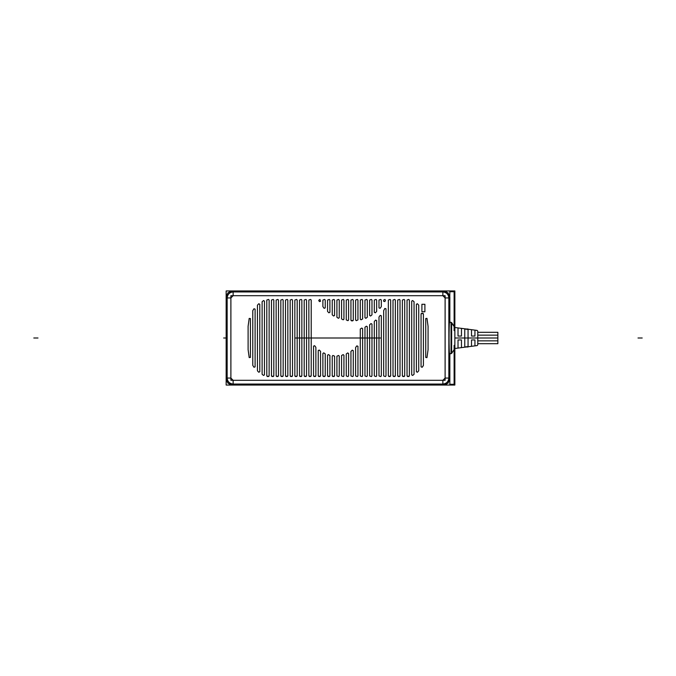 <?xml version="1.0" encoding="UTF-8"?>
<svg xmlns="http://www.w3.org/2000/svg" width="676" height="676" viewBox="0 0 676 676"><rect width="100%" height="100%" fill="white"/><g stroke="black" fill="none" stroke-linecap="round" stroke-linejoin="round"><path stroke-width="1.01" d="M477.138 338L454.863 338L477.138 338C477.138 329.001 477.138 329.001 477.138 338L468.054 338L468.054 329.457L464.758 329.009L468.054 329.457L468.054 346.543L468.054 338L477.138 338C477.138 329.001 477.138 329.001 477.138 338C477.138 329.001 477.138 329.001 477.138 338C477.138 329.001 477.138 329.001 477.138 338C477.138 346.999 477.138 346.999 477.138 338L477.788 338L477.138 338C477.138 346.999 477.138 346.999 477.138 338C477.138 346.999 477.138 346.999 477.138 338C477.138 346.999 477.138 346.999 477.138 338C477.138 329.001 477.138 329.001 477.138 338C477.138 346.999 477.138 346.999 477.138 338L477.788 338L477.138 338M471.502 336.048L474.941 336.048L471.502 336.048L471.502 329.668L468.054 329.237L477.138 330.42L474.941 330.133L474.941 336.048M458.015 336.048L461.463 336.048L458.015 336.048L458.015 327.902L454.863 327.514L451.644 322.604L451.644 353.396L449.844 353.734L451.644 353.396L454.863 348.486L451.644 353.396L451.644 322.604L451.644 353.396L451.644 322.604L454.863 327.514L451.019 322.266L451.019 353.734L451.019 322.266L451.019 353.734L449.075 353.734M468.054 346.991L464.758 346.991L468.054 346.543L464.758 346.991L464.758 329.009L468.054 329.009M477.788 344.836L477.138 345.58L474.941 345.867L474.941 339.952L471.502 339.952L471.502 346.332L468.054 346.763L477.138 345.58L477.788 344.836L477.788 331.164L477.138 330.42L477.788 331.164M461.463 336.048L461.463 328.35L466.355 329.009L454.863 327.514L454.863 348.486L466.355 346.991L461.463 347.625L461.463 339.952L458.015 339.952L458.015 348.098L454.863 348.486L451.644 353.396M474.941 339.952L471.502 339.952M461.463 339.952L458.015 339.952M497.866 332.305L477.788 332.305L497.866 332.305L497.866 338L477.788 338C477.788 329.187 477.788 329.187 477.788 338L497.866 338L497.866 343.695L477.788 343.695L497.866 343.695M477.788 335.152L497.866 335.152L477.788 335.152M477.788 340.848L497.866 340.848L477.788 340.848M424.9 311.78L421.909 311.78L424.9 311.78L424.9 304.285L424.9 311.78L424.9 304.285L421.909 304.285L424.9 304.285L421.909 304.285L424.9 304.285L421.909 304.285L421.909 311.78L421.909 304.285L424.9 304.285L424.9 311.78L424.9 304.285L424.9 311.78L421.909 311.78L424.9 311.78L421.909 311.78L421.909 304.285L421.909 311.78L421.909 304.285L421.909 311.78L424.9 311.78L424.9 304.285L421.909 304.285L421.909 311.78L424.9 311.78M232.367 385.05L229.409 384.298M226.899 381.788L226.156 378.83M446.591 384.298L443.633 385.05M443.633 290.95L446.591 291.702M226.156 297.17L226.899 294.212M229.409 291.702L232.367 290.95M449.844 384.298L454.12 384.298L454.12 345.377M449.844 291.702L454.12 291.702L454.12 330.623M230.888 295.691L445.112 295.691L445.112 380.309L230.888 380.309L230.888 295.691M446.532 383.909L443.532 384.72L443.532 384.053L232.468 384.053L232.468 384.72L233.135 384.053L442.865 384.053L442.865 380.309L445.112 378.061L442.865 380.309L233.135 380.309L233.135 384.053L233.135 380.309L233.135 384.053L233.135 380.309L230.888 378.061L233.135 380.309L442.865 380.309L233.135 380.309L230.888 378.061L230.888 297.939L233.135 295.691L442.865 295.691L445.112 297.939L445.112 378.061L442.865 380.309L442.865 384.053L233.135 384.053C229.502 383.698 227.499 381.703 227.144 378.061L230.888 378.061L227.144 378.061L227.144 297.939C227.499 294.297 229.502 292.302 233.135 291.947L442.865 291.947C446.498 292.302 448.501 294.297 448.856 297.939L448.856 378.061C448.501 381.703 446.498 383.698 442.865 384.053L442.865 380.309L442.865 384.053C446.473 383.672 448.467 381.67 448.856 378.061L448.856 297.939L445.112 297.939L448.856 297.939L449.515 297.271L449.844 322.553L449.844 297.246L449.515 322.553C448.94 324.784 448.94 351.216 449.515 353.447L449.515 353.447C448.94 351.216 448.94 324.784 449.515 322.553L449.844 290.95L454.863 290.95L454.863 330.64M248.109 349.686L249.199 357.596L250.433 357.427L250.433 318.573L249.199 318.404L248.1 326.314L248.109 349.686L249.199 357.596L250.433 357.427L250.433 318.573L249.199 318.404L248.109 326.314L248.109 349.686L249.199 357.596L250.433 357.427L250.433 318.573L249.199 318.404L248.109 326.314L248.109 349.686M252.773 310.664L252.773 365.336L253.973 367.254L255.105 366.874L255.105 309.126L253.973 308.746L252.773 310.664L252.773 365.336L253.973 367.254L255.105 366.874L255.105 309.126L253.973 308.746L252.773 310.664L252.773 365.336L253.973 367.254L255.105 366.874L255.105 309.126L253.973 308.746L252.773 310.664M257.446 305.18L257.446 370.82L258.756 372.239L259.787 371.758L259.787 304.242L258.756 303.761L257.446 305.18L257.446 370.82L258.756 372.239L259.787 371.758L259.787 304.242L258.756 303.761L257.446 305.18L257.446 370.82L258.756 372.239L259.787 371.758L259.787 304.242L258.756 303.761L257.446 305.18M262.119 301.724L262.119 374.276L263.53 375.442L264.46 374.884L264.46 301.116L263.53 300.558L262.119 301.724L262.119 374.276L263.53 375.442L264.46 374.884L264.46 301.116L263.53 300.558L262.119 301.724L262.119 374.276L263.53 375.442L264.46 374.884L264.46 301.116L263.53 300.558L262.119 301.724M266.792 300.06L266.792 375.94L268.507 376.566L269.132 375.94L269.132 300.06L268.507 299.434L266.792 300.06L266.792 375.94L267.426 376.566L269.132 375.94L269.132 300.06L268.507 299.434L266.792 300.06L266.792 375.94L267.426 376.566L269.132 375.94L269.132 300.06L268.507 299.434L266.792 300.06M271.473 300.06L271.473 375.94L273.18 376.566L273.805 375.94L273.805 300.06L273.18 299.434L271.473 300.06L271.473 375.94L272.098 376.566L273.805 375.94L273.805 300.06L273.18 299.434L271.473 300.06L271.473 375.94L272.098 376.566L273.805 375.94L273.805 300.06L273.18 299.434L271.473 300.06M276.146 300.06L276.146 375.94L277.853 376.566L278.478 375.94L278.478 300.06L277.853 299.434L276.146 300.06L276.146 375.94L276.771 376.566L278.478 375.94L278.478 300.06L277.853 299.434L276.146 300.06L276.146 375.94L276.771 376.566L278.478 375.94L278.478 300.06L277.853 299.434L276.146 300.06M280.819 300.06L280.819 375.94L282.526 376.566L283.16 375.94L283.16 300.06L282.526 299.434L280.819 300.06L280.819 375.94L281.453 376.566L283.16 375.94L283.16 300.06L282.526 299.434L280.819 300.06L280.819 375.94L281.453 376.566L283.16 375.94L283.16 300.06L282.526 299.434L280.819 300.06M285.492 300.06L285.492 375.94L287.199 376.566L287.832 375.94L287.832 300.06L287.199 299.434L285.492 300.06L285.492 375.94L286.125 376.566L287.832 375.94L287.832 300.06L287.199 299.434L285.492 300.06L285.492 375.94L286.125 376.566L287.832 375.94L287.832 300.06L287.199 299.434L285.492 300.06M290.165 300.06L290.165 375.94L291.88 376.566L292.505 375.94L292.505 300.06L291.88 299.434L290.165 300.06L290.165 375.94L290.798 376.566L292.505 375.94L292.505 300.06L291.88 299.434L290.165 300.06L290.165 375.94L290.798 376.566L292.505 375.94L292.505 300.06L291.88 299.434L290.165 300.06M294.846 300.06L294.846 375.94L296.553 376.566L297.178 375.94L297.178 300.06L296.553 299.434L294.846 300.06L294.846 375.94L295.471 376.566L297.178 375.94L297.178 300.06L296.553 299.434L294.846 300.06L294.846 375.94L295.471 376.566L297.178 375.94L297.178 300.06L296.553 299.434L294.846 300.06M299.519 300.06L299.519 375.94L301.226 376.566L301.859 375.94L301.859 300.06L301.226 299.434L299.519 300.06L299.519 375.94L300.144 376.566L301.859 375.94L301.859 300.06L301.226 299.434L299.519 300.06L299.519 375.94L300.144 376.566L301.859 375.94L301.859 300.06L301.226 299.434L299.519 300.06M304.192 300.06L304.192 375.94L305.898 376.566L306.532 375.94L306.532 300.06L305.898 299.434L304.192 300.06L304.192 375.94L304.825 376.566L306.532 375.94L306.532 300.06L305.898 299.434L304.192 300.06L304.192 375.94L304.825 376.566L306.532 375.94L306.532 300.06L305.898 299.434L304.192 300.06M308.864 300.06L308.864 375.94L310.58 376.566L311.205 375.94L311.205 300.06L310.58 299.434L308.864 300.06L308.864 375.94L309.498 376.566L311.205 375.94L311.205 300.06L310.58 299.434L308.864 300.06L308.864 375.94L309.498 376.566L311.205 375.94L311.205 300.06L310.58 299.434L308.864 300.06M313.546 346.112L313.546 375.94L315.253 376.566L315.878 375.94L315.878 347.329L314.653 345.706L313.546 346.112L313.546 375.94L314.171 376.566L315.878 375.94L315.878 347.329L314.653 345.706L313.546 346.112L313.546 375.94L314.171 376.566L315.878 375.94L315.878 347.329L314.653 345.706L313.546 346.112M318.219 350.557L318.219 375.94L319.925 376.566L320.551 375.94L320.551 351.334L319.224 350.058L318.219 350.557L318.219 375.94L318.844 376.566L320.551 375.94L320.551 351.334L319.224 350.058L318.219 350.557L318.219 375.94L318.844 376.566L320.551 375.94L320.551 351.334L319.224 350.058L318.219 350.557M322.891 353.421L322.891 375.94L324.598 376.566L325.232 375.94L325.232 353.911L323.796 352.855L322.891 353.421L322.891 375.94L323.517 376.566L325.232 375.94L325.232 353.911L323.796 352.855L322.891 353.421L322.891 375.94L323.517 376.566L325.232 375.94L325.232 353.911L323.796 352.855L322.891 353.421M327.564 355.187L327.564 375.94L329.271 376.566L329.905 375.94L329.905 355.475L328.367 354.587L327.564 355.187L327.564 375.94L328.198 376.566L329.905 375.94L329.905 355.475L328.367 354.587L327.564 355.187L327.564 375.94L328.198 376.566L329.905 375.94L329.905 355.475L328.367 354.587L327.564 355.187M332.237 356.083L332.237 375.94L333.952 376.566L334.578 375.94L334.578 356.176L332.938 355.458L332.237 356.083L332.237 375.94L332.871 376.566L334.578 375.94L334.578 356.176L332.938 355.458L332.237 356.083L332.237 375.94L332.871 376.566L334.578 375.94L334.578 356.176L332.938 355.458L332.237 356.083M336.918 356.184L336.918 375.94L338.625 376.566L339.251 375.94L339.251 356.1L338.558 355.475L336.918 356.184L336.918 375.94L338.625 376.566L339.251 375.94L339.251 356.1L338.558 355.475L336.918 356.184L336.918 375.94L338.625 376.566L339.251 375.94L339.251 356.1L338.558 355.475L336.918 356.184M341.591 355.508L341.591 375.94L343.298 376.566L343.932 375.94L343.932 355.23L343.129 354.621L341.591 355.508L341.591 375.94L343.298 376.566L343.932 375.94L343.932 355.23L343.129 354.621L341.591 355.508L341.591 375.94L343.298 376.566L343.932 375.94L343.932 355.23L343.129 354.621L341.591 355.508M346.264 353.97L346.264 375.94L347.971 376.566L348.605 375.94L348.605 353.489L347.701 352.923L346.264 353.97L346.264 375.94L347.971 376.566L348.605 375.94L348.605 353.489L347.701 352.923L346.264 353.97L346.264 375.94L347.971 376.566L348.605 375.94L348.605 353.489L347.701 352.923L346.264 353.97M350.937 351.435L350.937 375.94L352.644 376.566L353.278 375.94L353.278 350.667L352.272 350.16L350.937 351.435L350.937 375.94L352.644 376.566L353.278 375.94L353.278 350.667L352.272 350.16L350.937 351.435L350.937 375.94L352.644 376.566L353.278 375.94L353.278 350.667L352.272 350.16L350.937 351.435M355.618 347.481L355.618 375.94L357.325 376.566L357.95 375.94L357.95 346.281L356.844 345.875L355.618 347.481L355.618 375.94L357.325 376.566L357.95 375.94L357.95 346.281L356.844 345.875L355.618 347.481L355.618 375.94L357.325 376.566L357.95 375.94L357.95 346.281L356.844 345.875L355.618 347.481M360.291 329.001L360.291 375.94L361.998 376.566L362.623 375.94L362.623 328.646L361.795 328.054L360.291 329.001L360.291 375.94L361.998 376.566L362.623 375.94L362.623 328.646L361.795 328.054L360.291 329.001L360.291 375.94L361.998 376.566L362.623 375.94L362.623 328.646L361.795 328.054L360.291 329.001M364.964 327.243L364.964 375.94L366.671 376.566L367.305 375.94L367.305 326.745L366.4 326.178L364.964 327.243L364.964 375.94L366.671 376.566L367.305 375.94L367.305 326.745L366.4 326.178L364.964 327.243L364.964 375.94L366.671 376.566L367.305 375.94L367.305 326.745L366.4 326.178L364.964 327.243M369.637 324.793L369.637 375.94L371.344 376.566L371.977 375.94L371.977 324.108L371.006 323.584L369.637 324.793L369.637 375.94L371.344 376.566L371.977 375.94L371.977 324.108L371.006 323.584L369.637 324.793L369.637 375.94L371.344 376.566L371.977 375.94L371.977 324.108L371.006 323.584L369.637 324.793M374.31 321.48L374.31 375.94L376.025 376.566L376.65 375.94L376.65 320.568L375.611 320.094L374.31 321.48L374.31 375.94L376.025 376.566L376.65 375.94L376.65 320.568L375.611 320.094L374.31 321.48L374.31 375.94L376.025 376.566L376.65 375.94L376.65 320.568L375.611 320.094L374.31 321.48M378.991 317.019L378.991 375.94L380.698 376.566L381.323 375.94L381.323 315.76L380.208 315.362L378.991 317.019L378.991 375.94L380.698 376.566L381.323 375.94L381.323 315.76L380.208 315.362L378.991 317.019L378.991 375.94L380.698 376.566L381.323 375.94L381.323 315.76L380.208 315.362L378.991 317.019M383.664 310.673L383.664 375.94L385.371 376.566L385.996 375.94L385.996 308.763L384.813 308.467L383.664 310.673L383.664 375.94L385.371 376.566L385.996 375.94L385.996 308.763L384.813 308.467L383.664 310.673L383.664 375.94L385.371 376.566L385.996 375.94L385.996 308.763L384.813 308.467L383.664 310.673M388.337 300.06L388.337 375.94L390.044 376.566L390.677 375.94L390.677 300.06L390.044 299.434L388.337 300.06L388.337 375.94L388.97 376.566L390.677 375.94L390.677 300.06L390.044 299.434L388.337 300.06L388.337 375.94L388.97 376.566L390.677 375.94L390.677 300.06L390.044 299.434L388.337 300.06M393.01 300.06L393.01 375.94L394.716 376.566L395.35 375.94L395.35 300.06L394.716 299.434L393.01 300.06L393.01 375.94L393.643 376.566L395.35 375.94L395.35 300.06L394.716 299.434L393.01 300.06L393.01 375.94L393.643 376.566L395.35 375.94L395.35 300.06L394.716 299.434L393.01 300.06M397.691 300.06L397.691 375.94L399.398 376.566L400.023 375.94L400.023 300.06L399.398 299.434L397.691 300.06L397.691 375.94L398.316 376.566L400.023 375.94L400.023 300.06L399.398 299.434L397.691 300.06L397.691 375.94L398.316 376.566L400.023 375.94L400.023 300.06L399.398 299.434L397.691 300.06M402.364 300.06L402.364 375.94L404.071 376.566L404.696 375.94L404.696 300.06L404.071 299.434L402.364 300.06L402.364 375.94L402.989 376.566L404.696 375.94L404.696 300.06L404.071 299.434L402.364 300.06L402.364 375.94L402.989 376.566L404.696 375.94L404.696 300.06L404.071 299.434L402.364 300.06M407.036 300.06L407.036 375.94L408.743 376.566L409.377 375.94L409.377 300.06L408.743 299.434L407.036 300.06L407.036 375.94L407.662 376.566L409.377 375.94L409.377 300.06L408.743 299.434L407.036 300.06L407.036 375.94L407.662 376.566L409.377 375.94L409.377 300.06L408.743 299.434L407.036 300.06M411.709 301.107L411.709 374.893L412.639 375.45L414.05 374.284L414.05 301.716L412.639 300.55L411.709 301.107L411.709 374.893L412.639 375.45L414.05 374.284L414.05 301.716L412.639 300.55L411.709 301.107L411.709 374.893L412.639 375.45L414.05 374.284L414.05 301.716L412.639 300.55L411.709 301.107M416.382 304.234L416.382 371.766L417.413 372.248L418.723 370.828L418.723 305.172L417.413 303.752L416.382 304.234L416.382 371.766L417.413 372.248L418.723 370.828L418.723 305.172L417.413 303.752L416.382 304.234L416.382 371.766L417.413 372.248L418.723 370.828L418.723 305.172L417.413 303.752L416.382 304.234M425.736 318.531L425.736 357.469L426.97 357.638L428.069 349.686L428.069 326.314L426.97 318.362L425.736 318.531L425.736 357.469L426.97 357.638L428.069 349.686L428.069 326.314L426.97 318.362L425.736 318.531L425.736 357.469L426.97 357.638L428.069 349.686L428.069 326.314L426.97 318.362L425.736 318.531M383.664 300.06L383.664 301.285L384.847 301.589L385.497 300.347L384.94 299.434L383.664 300.06L383.664 301.285L384.847 301.589L385.497 300.347L384.94 299.434L383.664 300.06L383.664 301.285L384.847 301.589L385.497 300.347L384.94 299.434L383.664 300.06M378.991 300.06L378.991 307.901L380.089 308.315L381.323 306.625L381.323 300.06L380.698 299.434L378.991 300.06L378.991 307.901L380.089 308.315L381.323 306.625L381.323 300.06L380.698 299.434L378.991 300.06L378.991 307.901L380.089 308.315L381.323 306.625L381.323 300.06L380.698 299.434L378.991 300.06M374.31 300.06L374.31 312.32L375.332 312.819L376.65 311.433L376.65 300.06L376.025 299.434L374.31 300.06L374.31 312.32L375.332 312.819L376.65 311.433L376.65 300.06L376.025 299.434L374.31 300.06L374.31 312.32L375.332 312.819L376.65 311.433L376.65 300.06L376.025 299.434L374.31 300.06M369.637 300.06L369.637 315.472L370.575 316.022L371.977 314.839L371.977 300.06L371.344 299.434L369.637 300.06L369.637 315.472L370.575 316.022L371.977 314.839L371.977 300.06L371.344 299.434L369.637 300.06L369.637 315.472L370.575 316.022L371.977 314.839L371.977 300.06L371.344 299.434L369.637 300.06M364.964 300.06L364.964 317.712L365.826 318.295L367.305 317.264L367.305 300.06L366.671 299.434L364.964 300.06L364.964 317.712L365.826 318.295L367.305 317.264L367.305 300.06L366.671 299.434L364.964 300.06L364.964 317.712L365.826 318.295L367.305 317.264L367.305 300.06L366.671 299.434L364.964 300.06M360.291 300.06L360.291 319.199L361.068 319.816L362.623 318.92L362.623 300.06L361.998 299.434L360.291 300.06L360.291 319.199L361.068 319.816L362.623 318.92L362.623 300.06L361.998 299.434L360.291 300.06L360.291 319.199L361.068 319.816L362.623 318.92L362.623 300.06L361.998 299.434L360.291 300.06M355.618 300.06L355.618 320.035L356.311 320.661L357.95 319.9L357.95 300.06L357.325 299.434L355.618 300.06L355.618 320.035L356.311 320.661L357.95 319.9L357.95 300.06L357.325 299.434L355.618 300.06L355.618 320.035L356.311 320.661L357.95 319.9L357.95 300.06L357.325 299.434L355.618 300.06M350.937 300.06L350.937 320.272L352.661 320.897L353.278 320.272L353.278 300.06L352.644 299.434L350.937 300.06L350.937 320.272L351.562 320.897L353.278 320.272L353.278 300.06L352.644 299.434L350.937 300.06L350.937 320.272L351.562 320.897L353.278 320.272L353.278 300.06L352.644 299.434L350.937 300.06M346.264 300.06L346.264 319.9L347.903 320.661L348.605 320.035L348.605 300.06L347.971 299.434L346.264 300.06L346.264 319.9L347.903 320.661L348.605 320.035L348.605 300.06L347.971 299.434L346.264 300.06L346.264 319.9L347.903 320.661L348.605 320.035L348.605 300.06L347.971 299.434L346.264 300.06M341.591 300.06L341.591 318.92L343.146 319.816L343.932 319.199L343.932 300.06L343.298 299.434L341.591 300.06L341.591 318.92L343.146 319.816L343.932 319.199L343.932 300.06L343.298 299.434L341.591 300.06L341.591 318.92L343.146 319.816L343.932 319.199L343.932 300.06L343.298 299.434L341.591 300.06M336.918 300.06L336.918 317.264L338.397 318.295L339.251 317.712L339.251 300.06L338.625 299.434L336.918 300.06L336.918 317.264L338.397 318.295L339.251 317.712L339.251 300.06L338.625 299.434L336.918 300.06L336.918 317.264L338.397 318.295L339.251 317.712L339.251 300.06L338.625 299.434L336.918 300.06M332.237 300.06L332.237 314.839L333.64 316.022L334.578 315.472L334.578 300.06L333.952 299.434L332.237 300.06L332.237 314.839L333.64 316.022L334.578 315.472L334.578 300.06L333.952 299.434L332.237 300.06L332.237 314.839L333.64 316.022L334.578 315.472L334.578 300.06L333.952 299.434L332.237 300.06M327.564 300.06L327.564 311.433L328.882 312.819L329.905 312.32L329.905 300.06L329.271 299.434L327.564 300.06L327.564 311.433L328.882 312.819L329.905 312.32L329.905 300.06L329.271 299.434L327.564 300.06L327.564 311.433L328.882 312.819L329.905 312.32L329.905 300.06L329.271 299.434L327.564 300.06M322.891 300.06L322.891 306.625L324.125 308.315L325.232 307.901L325.232 300.06L324.598 299.434L322.891 300.06L322.891 306.625L324.125 308.315L325.232 307.901L325.232 300.06L324.598 299.434L322.891 300.06L322.891 306.625L324.125 308.315L325.232 307.901L325.232 300.06L324.598 299.434L322.891 300.06M318.717 300.347L319.376 301.589L320.551 301.285L319.925 299.434L318.717 300.347L319.376 301.589L320.551 301.285L319.925 299.434L318.717 300.347L319.376 301.589L320.551 301.285L319.925 299.434L318.717 300.347M423.396 313.875L422.796 313.275L421.063 313.875L421.063 366.891L422.196 367.262L423.396 365.353L423.396 313.875L421.663 313.275L423.396 313.875L423.396 365.353L423.396 313.875M448.053 293.35L449.515 297.271L448.856 297.271L448.856 378.729L449.515 378.729L448.856 378.061L445.112 378.061L445.112 297.939L445.112 378.061L448.856 378.061L445.112 378.061L448.856 378.061L448.856 297.939C448.467 294.33 446.473 292.328 442.865 291.947L233.135 291.947L233.135 295.691L233.135 291.947L442.865 291.947L442.865 295.691L442.865 291.947L443.532 291.28L442.865 291.947L443.532 291.28L446.532 292.091M442.865 291.947L442.865 295.691L233.135 295.691L442.865 295.691L445.112 297.939L448.856 297.939C448.501 294.297 446.498 292.302 442.865 291.947L442.865 295.691L445.112 297.939L448.856 297.939L449.523 297.271M445.078 291.491L232.519 291.28L228.539 292.75L232.468 291.28L443.532 291.28L232.468 291.28L233.135 291.947L233.135 295.691L230.888 297.939L233.135 295.691L233.135 291.947C229.527 292.328 227.533 294.33 227.144 297.939L227.144 378.061L227.144 297.939L230.888 297.939L227.144 297.939L226.485 297.271L227.144 297.271L227.144 378.729L226.485 378.729L226.485 369.011L226.485 378.729L227.144 378.061C227.533 381.67 229.527 383.672 233.135 384.053L442.865 384.053C446.498 383.698 448.501 381.703 448.856 378.061L449.515 378.729L449.515 353.447L449.515 378.729L448.044 382.667M226.477 297.271L227.144 297.939L230.888 297.939L230.888 378.061L230.888 297.939L227.144 297.939L226.485 297.271L226.485 315.971M226.477 378.729L227.144 378.061L230.888 378.061L227.144 378.061C227.499 381.703 229.502 383.698 233.135 384.053L232.468 384.72L233.135 384.053M227.128 315.971L226.156 315.971L227.035 315.971L227.128 317.441L227.128 367.55L227.035 369.011L226.156 369.011L227.128 369.011M226.156 366.02L226.156 318.971L227.128 318.971L227.128 366.02L226.156 366.02L227.128 366.02L226.156 366.02L226.156 318.971L227.128 318.971L226.156 318.971L226.156 366.02L227.128 366.02L227.128 318.971L226.156 318.971L226.156 290.95L449.844 290.95M227.128 367.55L227.035 369.011M227.956 383.207L226.164 378.754L227.956 383.207L226.164 378.754L226.156 297.246L226.156 315.971L227.035 315.971L227.128 317.441M227.128 318.971L227.128 366.02M448.044 383.207L449.836 378.754L448.044 383.207L449.836 378.754L449.844 353.447L449.844 385.05L226.156 385.05L226.156 369.011L226.164 378.754M230.922 384.509L445.078 384.509M442.865 384.053L443.532 384.72L442.865 384.053L443.532 384.72L232.468 384.72L229.468 383.909M226.485 369.011L226.485 378.729L227.144 378.061M448.011 383.25L443.557 385.033L448.011 383.25L443.557 385.033L232.443 385.05L227.989 383.25M449.075 322.266L451.019 322.266L451.019 353.734M451.019 322.266L449.844 322.266L451.644 322.604M449.844 353.447L449.515 378.729M449.844 385.05L454.863 385.05L454.863 345.36M443.557 385.05L232.443 385.05L443.557 385.05M227.989 292.75L232.443 290.967L227.989 292.75L232.443 290.967L443.557 290.95L448.011 292.75M448.053 292.801L449.836 297.246L448.053 292.801L449.836 297.246L449.844 322.553M226.164 297.246L227.956 292.793M226.688 295.716L227.305 294.237M449.523 378.729L448.856 378.061M443.532 384.72L232.468 384.72M227.956 382.667L226.485 378.729M449.515 297.271L448.856 297.939M232.468 291.28L233.135 291.947L232.468 291.28L232.468 291.947L443.532 291.947L443.532 291.28M233.135 291.947C229.502 292.302 227.499 294.297 227.144 297.939M226.156 315.971L227.035 315.971M232.443 290.95L443.557 290.95L232.443 290.95M423.294 365.699L422.196 367.262L423.294 365.699M421.063 366.891L422.196 367.262L421.063 366.891L421.063 313.875L421.063 366.891M421.063 313.875L421.663 313.275L421.063 313.875M339.496 338L336.504 338L339.496 338M347.134 338L328.866 338M226.156 338L223.646 338L226.156 338M328.908 338L348.148 338M355.12 338L355.542 338M338.499 338L337.501 338L338.499 338M336.124 338L339.876 338L336.124 338M37.991 338L33.8 338L37.991 338M318.531 338L319.587 338M638.009 338L642.2 338L638.009 338M337.704 338L338.296 338M375.459 338L300.541 338M295.691 338L380.309 338M304.285 338L311.78 338L304.285 338M376.566 338L299.434 338M375.94 338L300.06 338L375.94 338M374.893 338L300.55 338L374.893 338M371.766 338L303.752 338L371.766 338M313.275 338L367.262 338L313.275 338M357.832 338L356.108 338M319.892 338L318.159 338M328.375 338L347.625 338M321.979 338L320.17 338M378.425 338L297.575 338M364.22 338L371.715 338L364.22 338M369.426 338L366.502 338L369.426 338M347.506 338L328.494 338M497.866 338L477.788 338L497.866 338"/></g></svg>
